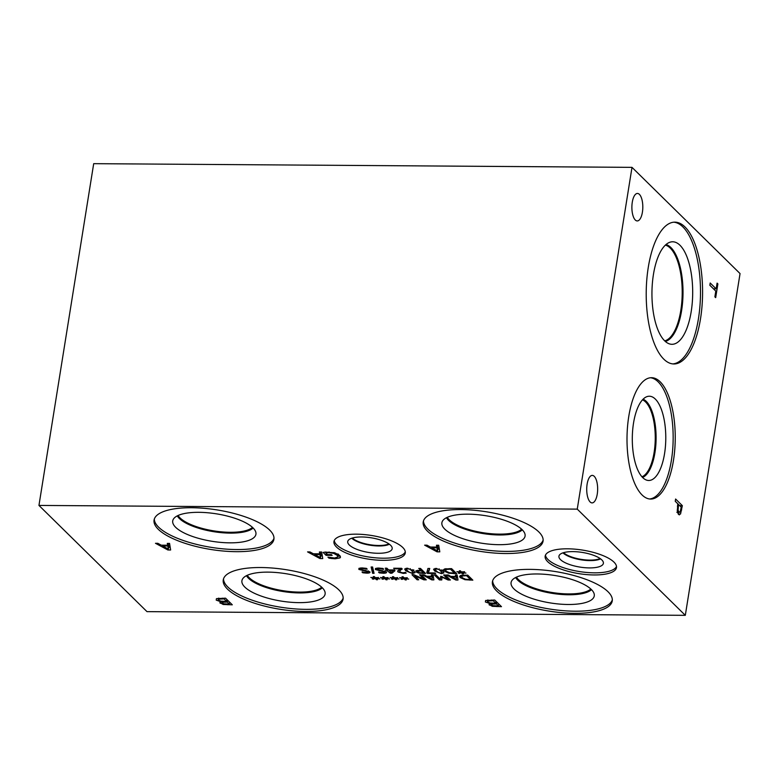 <?xml version="1.0" encoding="UTF-8"?>
<svg xmlns="http://www.w3.org/2000/svg" width="779" height="779" viewBox="0 0 779 779"><rect width="100%" height="100%" fill="white"/><g stroke="black" fill="none" stroke-linecap="round" stroke-linejoin="round"><path stroke-width="1.17" d="M38.95 505.425L93.694 163.668L632.003 167.358L577.258 509.125L685.306 615.332L146.997 611.642L38.95 505.425L577.258 509.125M678.528 504.519L678.1 510.109L678.947 512.066L680.174 511.842L681.216 507.168L678.528 504.519L677.642 504.51M678.1 510.109L677.175 510.099M677.448 512.046L680.174 511.842M680.534 514.004L678.597 514.452L677.331 511.491L677.759 503.76L675.237 501.286L675.607 499.018L682.355 505.659L680.534 514.004L678.217 513.994M679.424 514.89L678.597 514.452M678.528 512.358L678.042 513.702M682.355 505.659L679.707 505.678M675.247 501.248L679.707 505.639M632.003 167.358L740.05 273.575L685.306 615.332M700.516 318.738A70.908 28.18 -89.6 0 1 673.913 363.968A70.908 28.18 -89.6 0 1 648.274 267.382A70.908 28.18 -89.6 0 1 674.887 222.151A70.908 28.18 -89.6 0 1 700.516 318.738M673.475 460.35A60.684 24.12 -89.6 0 1 650.708 499.057A60.684 24.12 -89.6 0 1 628.77 416.405A60.684 24.12 -89.6 0 1 651.536 377.698A60.684 24.12 -89.6 0 1 673.475 460.35M594.241 476.329A13.749 5.463 -89.6 0 1 597.542 491.695A13.749 5.463 -89.6 0 1 592.089 502.893A13.749 5.463 -89.6 0 1 590.131 501.958A13.749 5.463 -89.6 0 1 586.83 486.593A13.749 5.463 -89.6 0 1 592.283 475.394A13.749 5.463 -89.6 0 1 594.241 476.329M639.403 194.37A13.749 5.463 -89.6 0 1 642.704 209.736A13.749 5.463 -89.6 0 1 637.251 220.934A13.749 5.463 -89.6 0 1 635.294 220.009A13.749 5.463 -89.6 0 1 631.993 204.643A13.749 5.463 -89.6 0 1 637.436 193.445A13.749 5.463 -89.6 0 1 639.403 194.37M709.844 285.27L710.205 283.001L716.164 288.853L717.079 283.118L717.878 283.907L715.677 297.636L714.879 296.857L715.794 291.122L709.844 285.27M717.878 283.907L716.953 283.897M714.431 288.834L714.304 289.652M716.164 288.853L713.515 288.834L709.844 285.231M372.605 573.315L371.135 566.985L372.586 566.995L374.076 573.334L372.605 573.315L373.044 570.627L372.196 566.995M394.252 568.816L393.658 568.232L401.545 568.281L402.266 569.001L400.416 570.189L399.715 571.971L402.772 572.828L405.469 572.409L406.21 573.13L403.24 573.412L398.02 572L397.65 570.997L400.533 568.855L394.252 568.816L394.349 568.232M400.533 568.855L400.62 568.281M398.293 570.286L398.02 572L397.65 570.997M399.627 570.043L399.043 569.751M399.851 568.621L399.715 571.971M407.485 570.832L409.52 572.38L411.925 572.916L413.289 572.39L410.192 569.332L407.719 568.777L406.375 569.293L407.485 570.832M413.717 569.77L413.591 570.559M412.5 573.471L405.742 570.822L404.652 569.021L407.154 568.222L413.912 570.871L415.012 572.672L412.5 573.471L412.588 572.877M423.309 572.867L421.264 570.861L417.69 571.134L417.729 571.874L419.433 572.653L421.906 572.857L423.309 572.867L423.542 571.435M421.264 570.861L421.497 569.42M417.729 571.874L417.817 570.316M418.722 573.101L415.976 571.883L415.957 570.773L420.679 570.286L418.771 568.407L420.475 568.417L425.607 573.461L418.722 573.101L418.82 572.487M420.679 570.286L420.913 568.855M416.171 570.656L415.976 571.883L415.957 570.773M460.623 572.37L456.874 571.65L460.613 572.039L459.298 570.803L460.37 570.812L461.577 572.039L464.557 571.698L462.239 572.38L465.988 573.101L462.249 572.711L463.563 573.948L462.483 573.938L461.304 572.701L459.23 573.422L458.295 573.042L460.623 572.37L460.808 571.25M459.23 573.422L459.347 572.74M461.304 572.701L461.431 571.893M462.483 573.938L462.629 573.062M462.239 572.38L462.337 571.776M460.613 572.039L460.749 571.192M454.43 573.081L450.476 569.196L445.987 569.498L445.841 571.095L449.444 572.75L454.43 573.081L454.654 571.65M450.476 569.196L450.564 568.621M445.51 568.748L445.296 570.101L446.124 568.68M448.821 573.217L444.069 571.075L443.494 569.907L444.527 568.982L451.586 568.631L456.718 573.675L448.821 573.217L448.908 572.633M436.367 571.026L438.402 572.575L440.817 573.11L442.18 572.594L439.074 569.537L436.61 568.972L435.266 569.498L436.367 571.026M442.608 569.965L442.472 570.764M441.381 573.665L434.633 571.017L433.543 569.215L436.036 568.417L442.803 571.065L443.894 572.877L441.381 573.665L441.479 573.071M427.525 573.471L426.756 572.721L427.934 568.466L429.755 568.475L428.44 572.886L435.042 572.935L435.646 573.529L427.525 573.471L427.963 570.783L427.437 570.267M428.771 570.793L427.963 570.783M428.44 572.886L429.385 568.475M393.512 570.491L389.208 570.462L391.214 572.429L393.59 569.955M389.208 570.462L389.296 569.926M386.033 570.442L385.488 569.897L387.007 569.907L385.245 568.173L386.89 568.183L388.653 569.916L394.301 569.955L395.021 570.666L391.954 573.227L390.376 573.217L386.121 569.897M387.562 570.452L387.786 569.059M390.376 573.217L390.6 571.825M391.954 573.227L392.217 571.582M387.007 569.907L387.231 568.514M383.667 569.303L379.052 568.621L377.055 569.439L386.287 571.844C387.007 572.731 386.063 573.208 383.453 573.256L379.315 572.906L378.506 572.107L382.752 572.682L384.583 571.903L375.39 569.537L375.468 568.475L378.331 568.037L382.927 568.456L383.677 569.196M375.575 568.417L375.39 569.537L375.468 568.475M384.914 571.056L384.729 572.205L384.729 570.997M379.315 572.906L379.422 572.292M386.287 571.844L386.559 572.409M377.055 568.076L377.055 569.439M367.152 569.186L362.537 568.504L360.541 569.322L369.772 571.737C370.492 572.623 369.548 573.091 366.938 573.149L362.8 572.789L361.992 571.99L366.237 572.565L368.068 571.786L358.876 569.42L358.953 568.358L361.826 567.92L366.412 568.349L367.162 569.079M359.061 568.3L358.876 569.42L358.953 568.358M368.399 570.949L368.214 572.098L368.214 570.88M362.8 572.789L362.907 572.176M369.772 571.737L370.044 572.292M360.541 567.959L360.541 569.322M384.164 578.222L380.425 577.502L384.154 577.882L382.84 576.645L383.92 576.655L385.118 577.891L388.108 577.551L385.78 578.232L389.529 578.953L385.79 578.554L387.105 579.79L386.033 579.79L384.845 578.554L382.771 579.264L381.837 578.894L384.164 578.222L384.349 577.093M403.356 578.349L399.608 577.629L403.347 578.018L402.022 576.781L403.103 576.791L404.311 578.028L407.29 577.677L404.973 578.359L408.722 579.079L404.973 578.69L406.297 579.927L405.216 579.917L404.028 578.68L401.964 579.401L401.029 579.021L403.356 578.349L403.532 577.229M439.405 579.927L434.273 574.883L435.977 574.892L440.398 579.245L440.719 576.304L448.071 579.294L443.65 574.951L445.237 574.96L450.369 580.004L448.042 579.985L441.995 577.161L441.771 579.946L439.405 579.927L439.638 578.495M455.442 575.029L457.156 575.038L457.984 580.053L455.89 580.043L446.445 574.97L448.237 574.98L450.837 576.402L455.715 576.431L455.442 575.029M464.936 579.703L460.185 577.56L459.61 576.392L460.652 575.467L467.702 575.116L472.843 580.16L464.936 579.703L465.034 579.109M431.342 574.863L433.066 574.873L433.884 579.888L431.79 579.878L422.345 574.805L424.136 574.814L426.736 576.236L431.615 576.265L431.342 574.863M417.116 579.78L411.984 574.727L413.892 574.746L423.98 579.128L419.55 574.785L421.137 574.795L426.269 579.839L423.854 579.819L414.642 575.788L418.703 579.79L417.116 579.78L417.33 578.437M393.765 578.281L390.016 577.56L393.755 577.95L392.431 576.713L393.512 576.723L394.719 577.96L397.699 577.609L395.381 578.291L399.121 579.011L395.381 578.622L396.696 579.858L395.625 579.849L394.437 578.622L392.373 579.333L391.428 578.963L393.765 578.281L393.94 577.161M374.572 578.154L370.823 577.434L374.563 577.823L373.248 576.587L374.319 576.587L375.527 577.823L378.506 577.482L376.189 578.164L379.938 578.885L376.199 578.495L377.513 579.732L376.432 579.722L375.254 578.485L373.18 579.206L372.245 578.826L374.572 578.154L374.748 577.035M167.3 543.382L169.559 543.391L170.64 549.993L167.884 549.974L155.469 543.304L157.825 543.314L161.234 545.183L167.66 545.222L167.3 543.382M220.36 602.079L220.175 603.248L221.051 601.807L216.221 600.132L216.445 598.652L225.559 598.175L232.308 604.816L223.164 604.485L219.863 602.605M216.221 600.132L216.445 598.652L216.221 600.132M496.651 590.969A60.684 20.02 9.1 0 1 492.416 581.757A60.684 20.02 9.1 0 1 542.505 569.975A60.684 20.02 9.1 0 1 608.01 591.728A60.684 20.02 9.1 0 1 612.245 600.95A60.684 20.02 9.1 0 1 562.156 612.722A60.684 20.02 9.1 0 1 496.651 590.969M427.457 531.171A60.684 20.02 9.1 0 1 423.221 521.949A60.684 20.02 9.1 0 1 473.32 510.177A60.684 20.02 9.1 0 1 538.825 531.93A60.684 20.02 9.1 0 1 543.06 541.142A60.684 20.02 9.1 0 1 492.961 552.924A60.684 20.02 9.1 0 1 427.457 531.171M227.487 589.119A60.684 20.02 9.1 0 1 223.261 579.907A60.684 20.02 9.1 0 1 273.351 568.125A60.684 20.02 9.1 0 1 338.855 589.888A60.684 20.02 9.1 0 1 343.091 599.1A60.684 20.02 9.1 0 1 293.001 610.872A60.684 20.02 9.1 0 1 227.487 589.119M158.303 529.321A60.684 20.02 9.1 0 1 154.067 520.099A60.684 20.02 9.1 0 1 204.166 508.327A60.684 20.02 9.1 0 1 269.67 530.08A60.684 20.02 9.1 0 1 273.906 539.302A60.684 20.02 9.1 0 1 223.807 551.074A60.684 20.02 9.1 0 1 158.303 529.321M336.479 547.024A36.116 11.919 9.1 0 1 333.957 541.541A36.116 11.919 9.1 0 1 363.774 534.53A36.116 11.919 9.1 0 1 402.753 547.471A36.116 11.919 9.1 0 1 405.275 552.963A36.116 11.919 9.1 0 1 375.468 559.965A36.116 11.919 9.1 0 1 336.479 547.024M547.676 561.659A36.116 11.919 9.1 0 1 545.154 556.167A36.116 11.919 9.1 0 1 574.97 549.166A36.116 11.919 9.1 0 1 613.959 562.107A36.116 11.919 9.1 0 1 616.481 567.599A36.116 11.919 9.1 0 1 586.665 574.6A36.116 11.919 9.1 0 1 547.676 561.659M489.524 603.929L489.339 605.088L490.215 603.647L485.385 601.982L485.609 600.492L494.723 600.015L501.481 606.656L492.328 606.325L489.027 604.446M485.629 600.482L485.385 601.982L485.609 600.492M436.454 545.232L438.723 545.251L439.804 551.853L437.048 551.834L424.623 545.154L426.989 545.173L430.397 547.033L436.824 547.082L436.454 545.232M325.203 552.077L334.804 552.817L339.634 555.417L339.985 557.92L335.106 558.796L329.02 558.183L327.93 557.121L334.59 558.027L338.067 556.839L337.326 555.427L333.743 553.402L328.972 552.671L325.729 552.866L327.472 554.58L331.377 554.609L332.166 555.378L326.05 555.339L323.1 552.438L325.203 552.077M340.511 557.151L339.985 557.92L340.267 556.187M319.4 551.98L321.659 551.99L322.74 558.592L319.994 558.572L307.569 551.892L309.925 551.912L313.343 553.781L319.76 553.82L319.4 551.98M382.771 579.264L382.888 578.593M384.845 578.554L384.972 577.745M386.033 579.79L386.17 578.914M385.78 578.232L385.878 577.619M384.154 577.882L384.29 577.044M401.964 579.401L402.071 578.719M404.028 578.68L404.165 577.872M405.216 579.917L405.353 579.05M404.973 578.359L405.07 577.755M403.347 578.018L403.483 577.171M441.985 577.249L440.71 577.239M441.995 577.161L442.102 576.479M448.042 579.985L448.363 578.028M448.071 579.294L448.285 577.96M440.398 579.245L440.856 576.314M455.832 577.005L451.878 576.976L456.28 579.362L456.143 575.038M456.28 579.362L456.397 575.038M451.878 576.976L451.976 576.402M455.715 576.431L455.939 575.029M455.89 580.043L456.017 579.225M457.536 577.356L456.601 577.356M470.545 579.566L466.602 575.681L462.113 575.983L461.966 577.58L465.569 579.235L470.545 579.566L470.779 578.135M466.602 575.681L466.689 575.106M461.635 575.233L461.421 576.587L462.239 575.165M431.732 576.84L427.788 576.811L432.179 579.196L432.043 574.873M432.179 579.196L432.296 574.873M427.788 576.811L427.875 576.236M431.615 576.265L431.839 574.863M431.79 579.878L431.926 579.06M433.445 577.19L432.501 577.19M414.642 575.788L414.749 575.116M423.854 579.819L424.195 577.794M392.373 579.333L392.48 578.651M394.437 578.622L394.573 577.804M395.625 579.849L395.761 578.982M395.381 578.291L395.469 577.687M393.755 577.95L393.882 577.112M373.18 579.206L373.287 578.524M375.254 578.485L375.381 577.677M376.432 579.722L376.578 578.846M376.189 578.164L376.286 577.56M374.563 577.823L374.699 576.976M319.916 554.57L314.716 554.531L320.5 557.676L319.916 554.57L320.325 551.98M320.5 557.676L320.929 554.989L320.364 551.98M314.716 554.531L314.833 553.791M319.76 553.82L320.052 551.98M319.994 558.572L320.159 557.491M322.302 555.894L320.792 555.885M326.05 555.339L326.352 553.48M325.729 552.866L325.836 552.009M333.743 553.402L333.87 552.564M329.02 558.183L329.147 557.375M331.796 558.592L331.912 557.852M339.78 555.573L338.213 555.943M167.806 545.972L162.616 545.943L168.4 549.078L167.806 545.972L168.225 543.391M168.4 549.078L168.829 546.391L168.264 543.391M162.616 545.943L162.733 545.193M167.66 545.222L167.952 543.382M167.884 549.974L168.06 548.903M170.202 547.296L168.692 547.286M229.308 604.046L227.332 602.109L222.443 602.294L222.375 603.141L223.943 603.842L229.308 604.046L229.61 602.157M227.332 602.109L227.634 600.219M222.599 601.32L222.375 603.141M226.582 601.369L224.089 598.915L218.743 599.158L218.519 600.112L220.934 601.154L226.582 601.369L226.884 599.479M224.089 598.915L224.206 598.165M218.519 600.112L218.899 598.175M221.051 601.807L221.148 601.193M221.08 601.846L221.187 601.203M222.239 601.466L221.703 601.261M223.164 604.485L223.291 603.667M437.564 550.938L436.97 547.832L437.389 545.242L437.993 548.25L437.564 550.938L431.78 547.793L431.897 547.043M436.97 547.832L431.78 547.793M436.824 547.082L437.116 545.242M437.048 551.834L437.223 550.753M439.366 549.156L437.847 549.146M498.472 605.887L496.496 603.949L491.607 604.134L491.539 604.981L493.107 605.682L498.472 605.887L498.774 603.998M496.496 603.949L496.798 602.06M491.763 603.16L491.539 604.981M495.746 603.209L493.253 600.755L487.907 600.999L487.683 601.953L490.098 602.995L495.746 603.209L496.048 601.32M493.253 600.755L493.37 600.005M487.683 601.953L488.063 600.015M490.215 603.647L490.312 603.034L490.254 603.686M491.403 603.306L490.867 603.102M492.328 606.325L492.455 605.517M642.48 399.841A38.96 15.483 -89.6 0 1 655.256 438.402A38.96 15.483 -89.6 0 1 641.954 476.787M650.494 377.747A60.684 24.12 -89.6 0 1 671.391 460.331A60.684 24.12 -89.6 0 1 649.667 498.988M664.555 453.612A42.124 16.739 -89.6 0 1 646.804 480.185A42.124 16.739 -89.6 0 1 633.522 423.104A42.124 16.739 -89.6 0 1 647.378 396.501A42.124 16.739 -89.6 0 1 664.555 453.612M643.084 399.208A39.602 15.736 -89.6 0 1 654.944 452.638A39.602 15.736 -89.6 0 1 642.548 477.43A39.602 15.736 -89.6 0 0 654.944 452.638A39.602 15.736 -89.6 0 0 643.094 399.199M665.363 245.122A48.123 19.124 -89.6 0 1 682.209 293.108A48.123 19.124 -89.6 0 1 664.701 340.871M673.845 222.19A70.908 28.18 -89.6 0 1 698.432 318.718A70.908 28.18 -89.6 0 1 672.871 363.91M691.197 311.6A51.258 20.371 -89.6 0 1 669.599 343.938A51.258 20.371 -89.6 0 1 653.435 274.481A51.258 20.371 -89.6 0 1 670.3 242.113A51.258 20.371 -89.6 0 1 691.197 311.6M665.334 341.455A48.726 19.368 -89.6 0 0 681.586 310.626A48.726 19.368 -89.6 0 0 666.006 244.538A48.726 19.368 -89.6 0 1 681.596 310.626A48.726 19.368 -89.6 0 1 665.344 341.455M616.501 566.508A36.116 11.919 9.1 0 1 585.409 572.331A36.116 11.919 9.1 0 1 548.017 559.536A36.116 11.919 9.1 0 1 545.475 555.135M560.5 559.624A22.513 7.43 9.1 0 1 559.079 555.67A22.513 7.43 9.1 0 1 578.33 551.912A22.513 7.43 9.1 0 1 601.816 559.906A22.513 7.43 9.1 0 1 603.413 562.769A22.513 7.43 9.1 0 1 585.613 567.755A22.513 7.43 9.1 0 1 560.5 559.624M562.993 552.876A20.975 6.923 9.1 0 1 562.964 552.847A20.975 6.923 9.1 0 1 562.974 552.847A20.975 6.923 9.1 0 0 581.173 559.838A20.975 6.923 9.1 0 0 600.59 558.864A20.975 6.923 9.1 0 1 581.192 559.848A20.975 6.923 9.1 0 1 562.993 552.876M563.538 552.662A20.605 6.797 -170.9 0 0 581.222 559.371A20.605 6.797 -170.9 0 0 600.112 558.524M388.916 543.888A20.605 6.797 9.1 0 1 370.015 544.735A20.605 6.797 9.1 0 1 352.332 538.036M405.304 551.883A36.116 11.919 9.1 0 1 374.212 557.696A36.116 11.919 9.1 0 1 336.82 544.901A36.116 11.919 9.1 0 1 334.269 540.499M349.304 544.988A22.513 7.43 9.1 0 1 347.872 541.035A22.513 7.43 9.1 0 1 367.133 537.276A22.513 7.43 9.1 0 1 390.61 545.271A22.513 7.43 9.1 0 1 392.207 548.134A22.513 7.43 9.1 0 1 374.417 553.129A22.513 7.43 9.1 0 1 349.304 544.988M351.796 538.24A20.975 6.923 9.1 0 1 351.757 538.211A20.975 6.923 9.1 0 0 351.796 538.231A20.975 6.923 9.1 0 0 369.986 545.212A20.975 6.923 9.1 0 0 389.403 544.239A20.975 6.923 9.1 0 1 369.976 545.203A20.975 6.923 9.1 0 1 351.796 538.231M273.984 538.221A60.684 20.02 9.1 0 1 222.56 548.806A60.684 20.02 9.1 0 1 158.643 527.198A60.684 20.02 9.1 0 1 154.32 519.057M175.665 527.315A42.124 13.895 9.1 0 1 173.113 519.661A42.124 13.895 9.1 0 1 209.444 512.923A42.124 13.895 9.1 0 1 252.98 527.85A42.124 13.895 9.1 0 1 255.95 532.933A42.124 13.895 9.1 0 1 223.067 542.574A42.124 13.895 9.1 0 1 175.665 527.315M179.394 518.532A39.602 13.068 9.1 0 1 177.31 515.864A39.602 13.068 9.1 0 0 179.404 518.512A39.602 13.068 9.1 0 0 217.341 532.213A39.602 13.068 9.1 0 0 253.146 528.006A39.602 13.068 9.1 0 1 217.322 532.193A39.602 13.068 9.1 0 1 179.404 518.512M178.109 515.484A38.979 12.863 -170.9 0 0 213.797 530.879A38.979 12.863 -170.9 0 0 252.503 527.393M321.698 587.2A38.979 12.863 9.1 0 1 282.981 590.686A38.979 12.863 9.1 0 1 247.303 575.282M343.179 598.029A60.684 20.02 9.1 0 1 291.745 608.613A60.684 20.02 9.1 0 1 227.828 586.996A60.684 20.02 9.1 0 1 223.515 578.855M244.859 587.113A42.124 13.895 9.1 0 1 242.308 579.459A42.124 13.895 9.1 0 1 278.629 572.731A42.124 13.895 9.1 0 1 322.175 587.648A42.124 13.895 9.1 0 1 325.135 592.731A42.124 13.895 9.1 0 1 292.252 602.371A42.124 13.895 9.1 0 1 244.859 587.113M248.589 578.339A39.602 13.068 9.1 0 1 246.505 575.662A39.602 13.068 9.1 0 0 248.589 578.32A39.602 13.068 9.1 0 0 286.516 591.991A39.602 13.068 9.1 0 0 322.321 587.804A39.602 13.068 9.1 0 1 286.536 592.021A39.602 13.068 9.1 0 1 248.589 578.339M543.138 540.071A60.684 20.02 9.1 0 1 491.715 550.656A60.684 20.02 9.1 0 1 427.798 529.048A60.684 20.02 9.1 0 1 423.484 520.908M444.819 529.165A42.124 13.895 9.1 0 1 442.268 521.511A42.124 13.895 9.1 0 1 478.598 514.773A42.124 13.895 9.1 0 1 522.134 529.691A42.124 13.895 9.1 0 1 525.104 534.774A42.124 13.895 9.1 0 1 492.221 544.414A42.124 13.895 9.1 0 1 444.819 529.165M522.29 529.847A39.602 13.068 9.1 0 1 486.476 534.043A39.602 13.068 9.1 0 1 448.558 520.362A39.602 13.068 9.1 0 1 446.474 517.714A39.602 13.068 9.1 0 0 448.558 520.362A39.602 13.068 9.1 0 0 486.495 534.063A39.602 13.068 9.1 0 0 522.3 529.856M447.282 517.324A38.96 12.853 -170.9 0 0 482.951 532.709A38.96 12.853 -170.9 0 0 521.648 529.233M590.833 589.031A38.96 12.853 9.1 0 1 552.145 592.507A38.96 12.853 9.1 0 1 516.477 577.122M612.333 599.879A60.684 20.02 9.1 0 1 560.899 610.463A60.684 20.02 9.1 0 1 496.983 588.846A60.684 20.02 9.1 0 1 492.669 580.706M514.013 588.963A42.124 13.895 9.1 0 1 511.462 581.309A42.124 13.895 9.1 0 1 547.783 574.571A42.124 13.895 9.1 0 1 591.329 589.499A42.124 13.895 9.1 0 1 594.289 594.581A42.124 13.895 9.1 0 1 561.406 604.222A42.124 13.895 9.1 0 1 514.013 588.963M591.485 589.654A39.602 13.068 9.1 0 1 555.68 593.861A39.602 13.068 9.1 0 1 517.743 580.18A39.602 13.068 9.1 0 1 515.659 577.512M591.475 589.654A39.602 13.068 9.1 0 1 555.67 593.841A39.602 13.068 9.1 0 1 517.743 580.16A39.602 13.068 9.1 0 1 515.669 577.502M678.275 506.068L677.389 506.058M681.674 509.953L680.758 509.943M403.24 573.412L403.337 572.818M400.416 570.189L400.727 568.281M412.179 570.861L412.373 569.634M410.192 569.332L410.299 568.67M407.719 568.777L407.807 568.242M405.742 570.822L406.151 568.261M420.105 570.851L420.193 570.277M422.393 573.441L422.481 572.867M449.181 569.186L449.269 568.612M444.069 571.075L444.39 569.03M453.806 573.656L453.894 573.081M441.06 571.056L441.255 569.829M439.074 569.537L439.181 568.865M436.61 568.972L436.698 568.436M434.633 571.017L435.042 568.456M379.227 570.822L379.324 570.209M382.119 571.104L382.216 570.491M383.453 573.256L383.55 572.653M379.052 568.621L379.139 568.057M362.712 570.715L362.81 570.101M365.604 570.997L365.702 570.384M366.938 573.149L367.036 572.536M362.537 568.504L362.624 567.94M465.306 575.671L465.394 575.097M460.185 577.56L460.516 575.515M469.932 580.141L470.019 579.566M328.972 552.671L329.089 551.931M337.326 555.427L337.57 553.927M335.106 558.796L335.233 558.017M224.8 602.089L224.917 601.359M222.278 598.905L222.395 598.155M227.857 604.786L227.974 604.037M493.964 603.929L494.081 603.199M491.442 600.745L491.559 599.996M497.021 606.627L497.138 605.877M679.512 512.358L676.863 512.339M417.476 571.406L417.641 570.325M338.495 554.151L338.067 556.839M222.064 602.586L222.268 601.31M218.217 599.577L218.441 598.214M491.228 604.426L491.432 603.15M487.381 601.427L487.605 600.054"/></g></svg>
